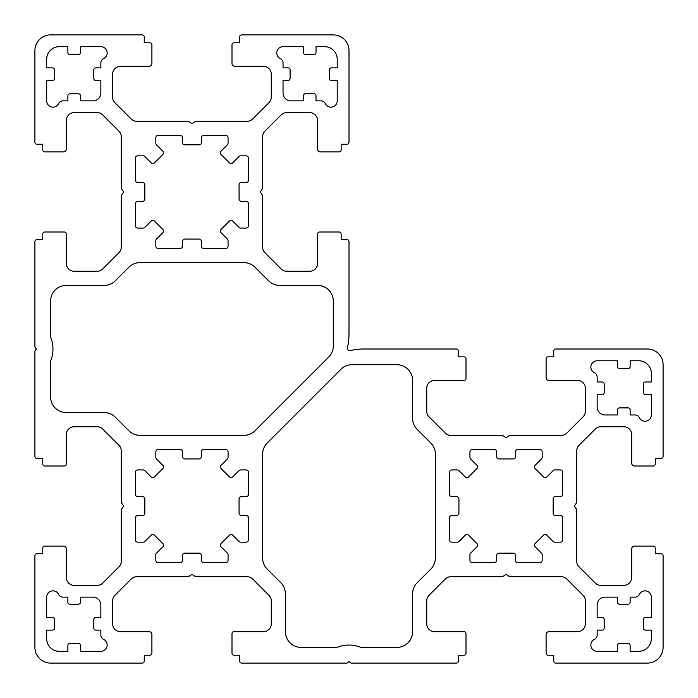 <?xml version="1.0" encoding="UTF-8"?>
<svg xmlns="http://www.w3.org/2000/svg" width="698" height="698" viewBox="0 0 698 698"><rect width="100%" height="100%" fill="white"/><g stroke="black" fill="none" stroke-linecap="round" stroke-linejoin="round"><path stroke-width="1.05" d="M100.861 46.679A6.282 6.282 0 0 1 103.557 58.641A4.712 4.712 0 0 0 100.861 62.89L100.861 67.88L95.757 67.88A1.963 1.963 0 0 0 93.794 69.844L93.794 78.481A1.963 1.963 0 0 0 95.757 80.445L100.861 80.445L100.861 93.008A7.853 7.853 0 0 1 93.008 100.861L80.445 100.861L80.445 95.757A1.963 1.963 0 0 0 78.481 93.794L69.844 93.794A1.963 1.963 0 0 0 67.88 95.757L67.88 100.861L62.89 100.861A4.712 4.712 0 0 0 58.641 103.557A6.282 6.282 0 0 1 46.679 100.861L46.679 80.445L52.568 80.445A1.963 1.963 0 0 0 54.531 78.481L54.531 69.844A1.963 1.963 0 0 0 52.568 67.88L46.679 67.88L46.679 59.243A12.564 12.564 0 0 1 59.243 46.679L67.88 46.679L67.88 52.568A1.963 1.963 0 0 0 69.844 54.531L78.481 54.531A1.963 1.963 0 0 0 80.445 52.568L80.445 46.679L100.861 46.679M163.079 154.197A1.963 1.963 0 0 0 163.079 151.414L156.518 144.861A2.356 2.356 0 0 1 155.828 143.195L155.828 137.768A2.356 2.356 0 0 1 158.184 135.412L180.171 135.412A2.356 2.356 0 0 1 182.527 137.768L182.527 142.872A1.963 1.963 0 0 0 184.49 144.835L199.41 144.835A1.963 1.963 0 0 0 201.373 142.872L201.373 137.768A2.356 2.356 0 0 1 203.729 135.412L225.716 135.412A2.356 2.356 0 0 1 228.071 137.768L228.071 143.195A2.356 2.356 0 0 1 227.382 144.861L220.821 151.414A1.963 1.963 0 0 0 220.821 154.197L229.703 163.079A1.963 1.963 0 0 0 232.486 163.079L239.039 156.518A2.356 2.356 0 0 1 240.705 155.828L246.132 155.828A2.356 2.356 0 0 1 248.488 158.184L248.488 180.171A2.356 2.356 0 0 1 246.132 182.527L241.028 182.527A1.963 1.963 0 0 0 239.065 184.49L239.065 199.017A2.356 2.356 0 0 0 241.421 201.373L246.132 201.373A2.356 2.356 0 0 1 248.488 203.729L248.488 225.716A2.356 2.356 0 0 1 246.132 228.071L240.705 228.071A2.356 2.356 0 0 1 239.039 227.382L232.766 221.1A2.356 2.356 0 0 0 229.433 221.1L221.1 229.433A2.356 2.356 0 0 0 221.1 232.766L227.382 239.039A2.356 2.356 0 0 1 228.071 240.705L228.071 246.132A2.356 2.356 0 0 1 225.716 248.488L203.729 248.488A2.356 2.356 0 0 1 201.373 246.132L201.373 241.421A2.356 2.356 0 0 0 199.017 239.065L184.883 239.065A2.356 2.356 0 0 0 182.527 241.421L182.527 246.132A2.356 2.356 0 0 1 180.171 248.488L158.184 248.488A2.356 2.356 0 0 1 155.828 246.132L155.828 240.705A2.356 2.356 0 0 1 156.518 239.039L162.8 232.766A2.356 2.356 0 0 0 162.8 229.433L154.467 221.1A2.356 2.356 0 0 0 151.134 221.1L144.861 227.382A2.356 2.356 0 0 1 143.195 228.071L137.768 228.071A2.356 2.356 0 0 1 135.412 225.716L135.412 203.729A2.356 2.356 0 0 1 137.768 201.373L142.479 201.373A2.356 2.356 0 0 0 144.835 199.017L144.835 184.49A1.963 1.963 0 0 0 142.872 182.527L137.768 182.527A2.356 2.356 0 0 1 135.412 180.171L135.412 158.184A2.356 2.356 0 0 1 137.768 155.828L143.195 155.828A2.356 2.356 0 0 1 144.861 156.518L151.414 163.079A1.963 1.963 0 0 0 154.197 163.079L163.079 154.197M46.679 597.139A6.282 6.282 0 0 1 58.641 594.443A4.712 4.712 0 0 0 62.89 597.139L67.88 597.139L67.88 602.243A1.963 1.963 0 0 0 69.844 604.206L78.481 604.206A1.963 1.963 0 0 0 80.445 602.243L80.445 597.139L93.008 597.139A7.853 7.853 0 0 1 100.861 604.991L100.861 617.556L95.757 617.556A1.963 1.963 0 0 0 93.794 619.519L93.794 628.156A1.963 1.963 0 0 0 95.757 630.12L100.861 630.12L100.861 635.11A4.712 4.712 0 0 0 103.557 639.359A6.282 6.282 0 0 1 100.861 651.321L80.445 651.321L80.445 645.432A1.963 1.963 0 0 0 78.481 643.469L69.844 643.469A1.963 1.963 0 0 0 67.88 645.432L67.88 651.321L59.243 651.321A12.564 12.564 0 0 1 46.679 638.757L46.679 630.12L52.568 630.12A1.963 1.963 0 0 0 54.531 628.156L54.531 619.519A1.963 1.963 0 0 0 52.568 617.556L46.679 617.556L46.679 597.139M154.197 534.921A1.963 1.963 0 0 0 151.414 534.921L144.861 541.482A2.356 2.356 0 0 1 143.195 542.172L137.768 542.172A2.356 2.356 0 0 1 135.412 539.816L135.412 517.829A2.356 2.356 0 0 1 137.768 515.473L142.872 515.473A1.963 1.963 0 0 0 144.835 513.51L144.835 498.983A2.356 2.356 0 0 0 142.479 496.627L137.768 496.627A2.356 2.356 0 0 1 135.412 494.271L135.412 472.284A2.356 2.356 0 0 1 137.768 469.929L143.195 469.929A2.356 2.356 0 0 1 144.861 470.618L151.134 476.9A2.356 2.356 0 0 0 154.467 476.9L162.8 468.567A2.356 2.356 0 0 0 162.8 465.234L156.518 458.961A2.356 2.356 0 0 1 155.828 457.295L155.828 451.868A2.356 2.356 0 0 1 158.184 449.512L180.171 449.512A2.356 2.356 0 0 1 182.527 451.868L182.527 456.579A2.356 2.356 0 0 0 184.883 458.935L199.017 458.935A2.356 2.356 0 0 0 201.373 456.579L201.373 451.868A2.356 2.356 0 0 1 203.729 449.512L225.716 449.512A2.356 2.356 0 0 1 228.071 451.868L228.071 457.295A2.356 2.356 0 0 1 227.382 458.961L221.1 465.234A2.356 2.356 0 0 0 221.1 468.567L229.433 476.9A2.356 2.356 0 0 0 232.766 476.9L239.039 470.618A2.356 2.356 0 0 1 240.705 469.929L246.132 469.929A2.356 2.356 0 0 1 248.488 472.284L248.488 494.271A2.356 2.356 0 0 1 246.132 496.627L241.421 496.627A2.356 2.356 0 0 0 239.065 498.983L239.065 513.117A2.356 2.356 0 0 0 241.421 515.473L246.132 515.473A2.356 2.356 0 0 1 248.488 517.829L248.488 539.816A2.356 2.356 0 0 1 246.132 542.172L240.705 542.172A2.356 2.356 0 0 1 239.039 541.482L232.766 535.2A2.356 2.356 0 0 0 229.433 535.2L221.1 543.533A2.356 2.356 0 0 0 221.1 546.866L227.382 553.139A2.356 2.356 0 0 1 228.071 554.805L228.071 560.232A2.356 2.356 0 0 1 225.716 562.588L203.729 562.588A2.356 2.356 0 0 1 201.373 560.232L201.373 555.521A2.356 2.356 0 0 0 199.017 553.165L184.49 553.165A1.963 1.963 0 0 0 182.527 555.128L182.527 560.232A2.356 2.356 0 0 1 180.171 562.588L158.184 562.588A2.356 2.356 0 0 1 155.828 560.232L155.828 554.805A2.356 2.356 0 0 1 156.518 553.139L163.079 546.586A1.963 1.963 0 0 0 163.079 543.803L154.197 534.921M276.757 52.961A6.282 6.282 0 0 0 280.343 58.641A4.712 4.712 0 0 1 283.039 62.89L283.039 67.88L288.143 67.88A1.963 1.963 0 0 1 290.106 69.844L290.106 78.481A1.963 1.963 0 0 1 288.143 80.445L283.039 80.445L283.039 93.008A7.853 7.853 0 0 0 290.892 100.861L303.456 100.861L303.456 95.757A1.963 1.963 0 0 1 305.419 93.794L314.056 93.794A1.963 1.963 0 0 1 316.019 95.757L316.019 100.861L321.01 100.861A4.712 4.712 0 0 1 325.259 103.557A6.282 6.282 0 0 0 337.221 100.861L337.221 80.445L331.332 80.445A1.963 1.963 0 0 1 329.369 78.481L329.369 69.844A1.963 1.963 0 0 1 331.332 67.88L337.221 67.88L337.221 59.243A12.564 12.564 0 0 0 324.657 46.679L316.019 46.679L316.019 52.568A1.963 1.963 0 0 1 314.056 54.531L305.419 54.531A1.963 1.963 0 0 1 303.456 52.568L303.456 46.679L283.039 46.679A6.282 6.282 0 0 0 276.757 52.961M645.039 590.857A6.282 6.282 0 0 0 639.359 594.443A4.712 4.712 0 0 1 635.11 597.139L630.12 597.139L630.12 602.243A1.963 1.963 0 0 1 628.156 604.206L619.519 604.206A1.963 1.963 0 0 1 617.556 602.243L617.556 597.139L604.991 597.139A7.853 7.853 0 0 0 597.139 604.991L597.139 617.556L602.243 617.556A1.963 1.963 0 0 1 604.206 619.519L604.206 628.156A1.963 1.963 0 0 1 602.243 630.12L597.139 630.12L597.139 635.11A4.712 4.712 0 0 1 594.443 639.359A6.282 6.282 0 0 0 597.139 651.321L617.556 651.321L617.556 645.432A1.963 1.963 0 0 1 619.519 643.469L628.156 643.469A1.963 1.963 0 0 1 630.12 645.432L630.12 651.321L638.757 651.321A12.564 12.564 0 0 0 651.321 638.757L651.321 630.12L645.432 630.12A1.963 1.963 0 0 1 643.469 628.156L643.469 619.519A1.963 1.963 0 0 1 645.432 617.556L651.321 617.556L651.321 597.139A6.282 6.282 0 0 0 645.039 590.857M545.199 534.345A1.963 1.963 0 0 1 546.586 534.921L553.139 541.482A2.356 2.356 0 0 0 554.805 542.172L560.232 542.172A2.356 2.356 0 0 0 562.588 539.816L562.588 517.829A2.356 2.356 0 0 0 560.232 515.473L555.128 515.473A1.963 1.963 0 0 1 553.165 513.51L553.165 498.59A1.963 1.963 0 0 1 555.128 496.627L560.232 496.627A2.356 2.356 0 0 0 562.588 494.271L562.588 472.284A2.356 2.356 0 0 0 560.232 469.929L554.805 469.929A2.356 2.356 0 0 0 553.139 470.618L546.586 477.179A1.963 1.963 0 0 1 543.803 477.179L534.921 468.297A1.963 1.963 0 0 1 534.921 465.514L541.482 458.961A2.356 2.356 0 0 0 542.172 457.295L542.172 451.868A2.356 2.356 0 0 0 539.816 449.512L517.829 449.512A2.356 2.356 0 0 0 515.473 451.868L515.473 456.972A1.963 1.963 0 0 1 513.51 458.935L498.983 458.935A2.356 2.356 0 0 1 496.627 456.579L496.627 451.868A2.356 2.356 0 0 0 494.271 449.512L472.284 449.512A2.356 2.356 0 0 0 469.929 451.868L469.929 457.295A2.356 2.356 0 0 0 470.618 458.961L476.9 465.234A2.356 2.356 0 0 1 476.9 468.567L468.567 476.9A2.356 2.356 0 0 1 465.234 476.9L458.961 470.618A2.356 2.356 0 0 0 457.295 469.929L451.868 469.929A2.356 2.356 0 0 0 449.512 472.284L449.512 494.271A2.356 2.356 0 0 0 451.868 496.627L456.579 496.627A2.356 2.356 0 0 1 458.935 498.983L458.935 513.117A2.356 2.356 0 0 1 456.579 515.473L451.868 515.473A2.356 2.356 0 0 0 449.512 517.829L449.512 539.816A2.356 2.356 0 0 0 451.868 542.172L457.295 542.172A2.356 2.356 0 0 0 458.961 541.482L465.234 535.2A2.356 2.356 0 0 1 468.567 535.2L476.9 543.533A2.356 2.356 0 0 1 476.9 546.866L470.618 553.139A2.356 2.356 0 0 0 469.929 554.805L469.929 560.232A2.356 2.356 0 0 0 472.284 562.588L494.271 562.588A2.356 2.356 0 0 0 496.627 560.232L496.627 555.521A2.356 2.356 0 0 1 498.983 553.165L513.51 553.165A1.963 1.963 0 0 1 515.473 555.128L515.473 560.232A2.356 2.356 0 0 0 517.829 562.588L539.816 562.588A2.356 2.356 0 0 0 542.172 560.232L542.172 554.805A2.356 2.356 0 0 0 541.482 553.139L534.921 546.586A1.963 1.963 0 0 1 534.921 543.803L543.803 534.921A1.963 1.963 0 0 1 545.199 534.345M651.321 414.961A6.282 6.282 0 0 1 639.359 417.657A4.712 4.712 0 0 0 635.11 414.961L630.12 414.961L630.12 409.857A1.963 1.963 0 0 0 628.156 407.894L619.519 407.894A1.963 1.963 0 0 0 617.556 409.857L617.556 414.961L604.991 414.961A7.853 7.853 0 0 1 597.139 407.109L597.139 394.545L602.243 394.545A1.963 1.963 0 0 0 604.206 392.581L604.206 383.944A1.963 1.963 0 0 0 602.243 381.981L597.139 381.981L597.139 376.99A4.712 4.712 0 0 0 594.443 372.741A6.282 6.282 0 0 1 597.139 360.779L617.556 360.779L617.556 366.668A1.963 1.963 0 0 0 619.519 368.631L628.156 368.631A1.963 1.963 0 0 0 630.12 366.668L630.12 360.779L638.757 360.779A12.564 12.564 0 0 1 651.321 373.343L651.321 381.981L645.432 381.981A1.963 1.963 0 0 0 643.469 383.944L643.469 392.581A1.963 1.963 0 0 0 645.432 394.545L651.321 394.545L651.321 414.961M364.225 349L456.379 349A1.963 1.963 0 0 1 458.342 350.963L458.342 356.853L464.039 356.853A1.963 1.963 0 0 1 466.002 358.816L466.002 378.447A1.963 1.963 0 0 1 464.039 380.41L434.592 380.41A7.853 7.853 0 0 0 426.74 388.263L426.74 411.27A7.853 7.853 0 0 0 429.043 416.828L445.289 433.074A7.853 7.853 0 0 0 450.847 435.378L501.923 435.378A1.963 1.963 0 0 1 503.014 435.709L506.05 437.733L509.086 435.709A1.963 1.963 0 0 1 510.177 435.378L561.253 435.378A7.853 7.853 0 0 0 566.811 433.074L583.057 416.828A7.853 7.853 0 0 0 585.36 411.27L585.36 388.263A7.853 7.853 0 0 0 577.508 380.41L548.846 380.41A2.748 2.748 0 0 1 546.098 377.662L546.098 358.816A1.963 1.963 0 0 1 548.061 356.853L553.75 356.853L553.75 350.963A1.963 1.963 0 0 1 555.713 349L647.395 349A15.705 15.705 0 0 1 663.1 364.705L663.1 456.379A1.963 1.963 0 0 1 661.137 458.342L655.248 458.342L655.248 464.039A1.963 1.963 0 0 1 653.284 466.002L634.438 466.002A2.748 2.748 0 0 1 631.69 463.254L631.69 434.592A7.853 7.853 0 0 0 623.838 426.74L600.83 426.74A7.853 7.853 0 0 0 595.272 429.043L579.026 445.289A7.853 7.853 0 0 0 576.723 450.847L576.723 501.923A1.963 1.963 0 0 1 576.391 503.014L574.367 506.05L576.391 509.086A1.963 1.963 0 0 1 576.723 510.177L576.723 561.253A7.853 7.853 0 0 0 579.026 566.811L595.272 583.057A7.853 7.853 0 0 0 600.83 585.36L623.838 585.36A7.853 7.853 0 0 0 631.69 577.508L631.69 548.846A2.748 2.748 0 0 1 634.438 546.098L653.284 546.098A1.963 1.963 0 0 1 655.248 548.061L655.248 553.75L661.137 553.75A1.963 1.963 0 0 1 663.1 555.713L663.1 647.395A15.705 15.705 0 0 1 647.395 663.1L555.713 663.1A1.963 1.963 0 0 1 553.75 661.137L553.75 655.248L548.061 655.248A1.963 1.963 0 0 1 546.098 653.284L546.098 634.438A2.748 2.748 0 0 1 548.846 631.69L577.508 631.69A7.853 7.853 0 0 0 585.36 623.838L585.36 600.83A7.853 7.853 0 0 0 583.057 595.272L566.811 579.026A7.853 7.853 0 0 0 561.253 576.723L510.177 576.723A1.963 1.963 0 0 1 509.086 576.391L506.05 574.367L503.014 576.391A1.963 1.963 0 0 1 501.923 576.723L450.847 576.723A7.853 7.853 0 0 0 445.289 579.026L429.043 595.272A7.853 7.853 0 0 0 426.74 600.83L426.74 623.838A7.853 7.853 0 0 0 434.592 631.69L464.039 631.69A1.963 1.963 0 0 1 466.002 633.653L466.002 653.284A1.963 1.963 0 0 1 464.039 655.248L458.35 655.248L458.35 661.137A1.963 1.963 0 0 1 456.387 663.1L350.963 663.1L349 661.53L347.037 663.1L241.621 663.1A1.963 1.963 0 0 1 239.658 661.137L239.658 655.248L233.961 655.248A1.963 1.963 0 0 1 231.998 653.284L231.998 633.653A1.963 1.963 0 0 1 233.961 631.69L263.408 631.69A7.853 7.853 0 0 0 271.26 623.838L271.26 600.83A7.853 7.853 0 0 0 268.957 595.272L252.711 579.026A7.853 7.853 0 0 0 247.153 576.723L196.077 576.723A1.963 1.963 0 0 1 194.986 576.391L191.95 574.367L188.914 576.391A1.963 1.963 0 0 1 187.823 576.723L136.747 576.723A7.853 7.853 0 0 0 131.189 579.026L114.943 595.272A7.853 7.853 0 0 0 112.64 600.83L112.64 623.838A7.853 7.853 0 0 0 120.492 631.69L149.154 631.69A2.748 2.748 0 0 1 151.902 634.438L151.902 653.284A1.963 1.963 0 0 1 149.939 655.248L144.25 655.248L144.25 661.137A1.963 1.963 0 0 1 142.287 663.1L50.605 663.1A15.705 15.705 0 0 1 34.9 647.395L34.9 555.713A1.963 1.963 0 0 1 36.863 553.75L42.753 553.75L42.753 548.061A1.963 1.963 0 0 1 44.716 546.098L63.562 546.098A2.748 2.748 0 0 1 66.31 548.846L66.31 577.508A7.853 7.853 0 0 0 74.163 585.36L97.17 585.36A7.853 7.853 0 0 0 102.728 583.057L118.974 566.811A7.853 7.853 0 0 0 121.278 561.253L121.278 510.177A1.963 1.963 0 0 1 121.609 509.086L123.633 506.05L121.609 503.014A1.963 1.963 0 0 1 121.278 501.923L121.278 450.847A7.853 7.853 0 0 0 118.974 445.289L102.728 429.043A7.853 7.853 0 0 0 97.17 426.74L74.163 426.74A7.853 7.853 0 0 0 66.31 434.592L66.31 464.039A1.963 1.963 0 0 1 64.347 466.002L44.716 466.002A1.963 1.963 0 0 1 42.753 464.039L42.753 458.342L36.863 458.342A1.963 1.963 0 0 1 34.9 456.379L34.9 350.963L36.471 349L34.9 347.037L34.9 241.613A1.963 1.963 0 0 1 36.863 239.65L42.753 239.65L42.753 233.961A1.963 1.963 0 0 1 44.716 231.998L64.347 231.998A1.963 1.963 0 0 1 66.31 233.961L66.31 263.408A7.853 7.853 0 0 0 74.163 271.26L97.17 271.26A7.853 7.853 0 0 0 102.728 268.957L118.974 252.711A7.853 7.853 0 0 0 121.278 247.153L121.278 196.077A1.963 1.963 0 0 1 121.609 194.986L123.633 191.95L121.609 188.914A1.963 1.963 0 0 1 121.278 187.823L121.278 136.747A7.853 7.853 0 0 0 118.974 131.189L102.728 114.943A7.853 7.853 0 0 0 97.17 112.64L74.163 112.64A7.853 7.853 0 0 0 66.31 120.492L66.31 149.154A2.748 2.748 0 0 1 63.562 151.902L44.716 151.902A1.963 1.963 0 0 1 42.753 149.939L42.753 144.242L36.863 144.242A1.963 1.963 0 0 1 34.9 142.279L34.9 50.605A15.705 15.705 0 0 1 50.605 34.9L142.287 34.9A1.963 1.963 0 0 1 144.25 36.863L144.25 42.753L149.939 42.753A1.963 1.963 0 0 1 151.902 44.716L151.902 63.562A2.748 2.748 0 0 1 149.154 66.31L120.492 66.31A7.853 7.853 0 0 0 112.64 74.163L112.64 97.17A7.853 7.853 0 0 0 114.943 102.728L131.189 118.974A7.853 7.853 0 0 0 136.747 121.278L187.823 121.278A1.963 1.963 0 0 1 188.914 121.609L191.95 123.633L194.986 121.609A1.963 1.963 0 0 1 196.077 121.278L247.153 121.278A7.853 7.853 0 0 0 252.711 118.974L268.957 102.728A7.853 7.853 0 0 0 271.26 97.17L271.26 74.163A7.853 7.853 0 0 0 263.408 66.31L234.746 66.31A2.748 2.748 0 0 1 231.998 63.562L231.998 44.716A1.963 1.963 0 0 1 233.961 42.753L239.65 42.753L239.65 36.863A1.963 1.963 0 0 1 241.613 34.9L333.295 34.9A15.705 15.705 0 0 1 349 50.605L349 142.287A1.963 1.963 0 0 1 347.037 144.25L341.148 144.25L341.148 149.939A1.963 1.963 0 0 1 339.184 151.902L320.338 151.902A2.748 2.748 0 0 1 317.59 149.154L317.59 120.492A7.853 7.853 0 0 0 309.738 112.64L286.73 112.64A7.853 7.853 0 0 0 281.172 114.943L264.926 131.189A7.853 7.853 0 0 0 262.623 136.747L262.623 187.823A1.963 1.963 0 0 1 262.291 188.914L260.267 191.95L262.291 194.986A1.963 1.963 0 0 1 262.623 196.077L262.623 247.153A7.853 7.853 0 0 0 264.926 252.711L281.172 268.957A7.853 7.853 0 0 0 286.73 271.26L309.738 271.26A7.853 7.853 0 0 0 317.59 263.408L317.59 233.961A1.963 1.963 0 0 1 319.553 231.998L339.184 231.998A1.963 1.963 0 0 1 341.148 233.961L341.148 239.658L347.037 239.658A1.963 1.963 0 0 1 349 241.621L349 333.775A62.82 62.82 0 0 1 347.43 347.752A2.356 2.356 0 0 0 350.248 350.571A62.82 62.82 0 0 1 364.225 349M267.221 442.994L340.912 369.303A15.705 15.705 0 0 1 352.019 364.705L396.9 364.705A15.705 15.705 0 0 1 412.605 380.41L412.605 418.311A15.705 15.705 0 0 0 417.203 429.418L430.779 442.994A15.705 15.705 0 0 1 435.378 454.101L435.378 557.999A15.705 15.705 0 0 1 430.779 569.106L417.203 582.682A15.705 15.705 0 0 0 412.605 593.789L412.605 631.69A15.705 15.705 0 0 1 396.9 647.395L360.936 647.395A31.41 31.41 0 0 0 337.064 647.395L301.1 647.395A15.705 15.705 0 0 1 285.395 631.69L285.395 593.789A15.705 15.705 0 0 0 280.797 582.682L267.221 569.106A15.705 15.705 0 0 1 262.623 557.999L262.623 454.101A15.705 15.705 0 0 1 267.221 442.994M255.006 430.779L328.697 357.088A15.705 15.705 0 0 0 333.295 345.981L333.295 301.1A15.705 15.705 0 0 0 317.59 285.395L279.689 285.395A15.705 15.705 0 0 1 268.582 280.797L255.006 267.221A15.705 15.705 0 0 0 243.899 262.623L140.001 262.623A15.705 15.705 0 0 0 128.894 267.221L115.318 280.797A15.705 15.705 0 0 1 104.211 285.395L66.31 285.395A15.705 15.705 0 0 0 50.605 301.1L50.605 337.064A31.41 31.41 0 0 1 50.605 360.936L50.605 396.9A15.705 15.705 0 0 0 66.31 412.605L104.211 412.605A15.705 15.705 0 0 1 115.318 417.203L128.894 430.779A15.705 15.705 0 0 0 140.001 435.378L243.899 435.378A15.705 15.705 0 0 0 255.006 430.779"/></g></svg>

